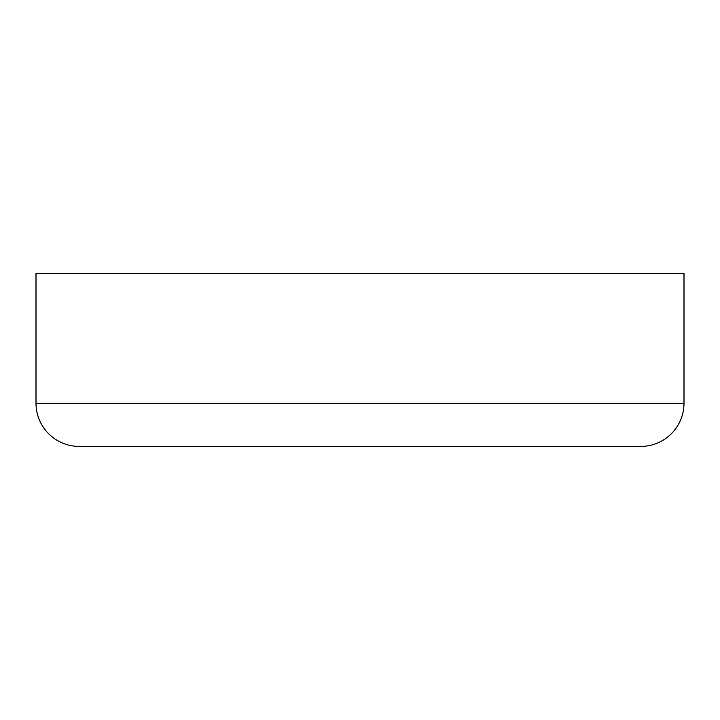<?xml version="1.0" encoding="UTF-8"?>
<svg xmlns="http://www.w3.org/2000/svg" width="720" height="720" viewBox="0 0 720 720"><rect width="100%" height="100%" fill="white"/><g stroke="black" fill="none" stroke-linecap="round" stroke-linejoin="round"><path stroke-width="1.08" d="M79.2 446.4A43.2 43.2 0 0 1 36 403.2L36 273.6L36 403.2L684 403.2L684 273.6L36 273.6L684 273.6L684 403.2L36 403.2A43.2 43.2 0 0 0 79.2 446.4L640.8 446.4A43.2 43.2 0 0 0 684 403.2A43.2 43.2 0 0 1 640.8 446.4M628.713 446.4L100.575 446.4"/></g></svg>
